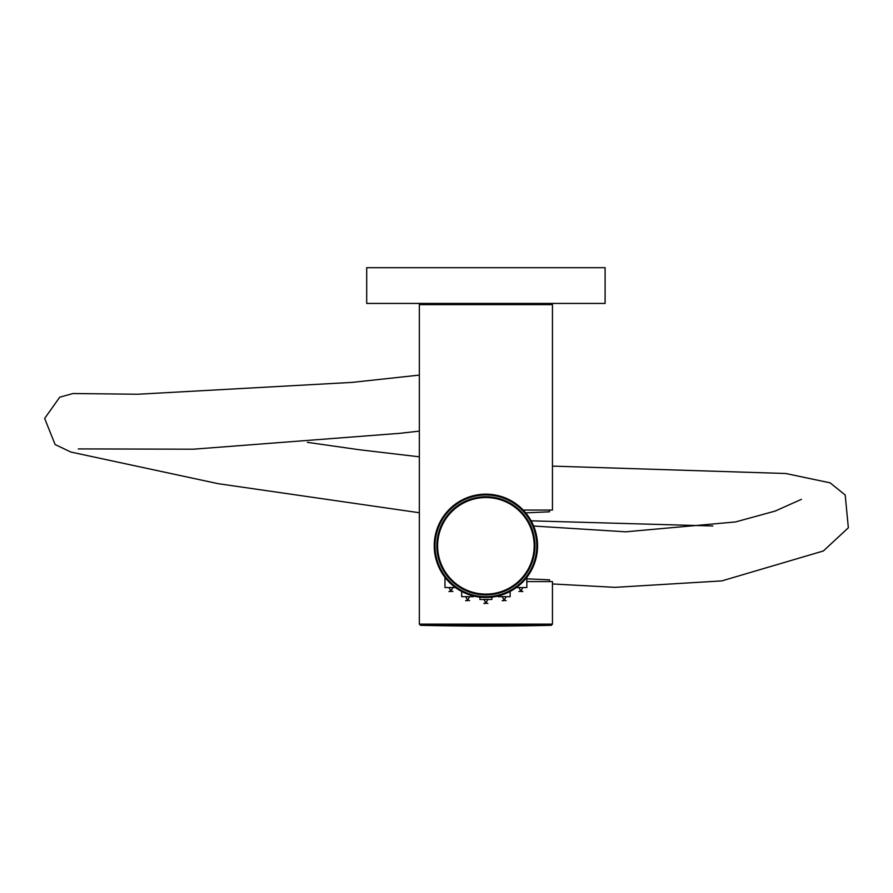 <?xml version="1.0" encoding="UTF-8"?>
<svg xmlns="http://www.w3.org/2000/svg" width="893" height="893" viewBox="0 0 893 893"><rect width="100%" height="100%" fill="white"/><g stroke="black" fill="none" stroke-linecap="round" stroke-linejoin="round"><path stroke-width="1.34" d="M526.825 581.589L552.454 581.589L552.454 624.129L551.294 625.323L420.514 625.323L419.342 624.129L552.454 624.129M523.175 510.059L552.454 510.059L552.454 304.636L419.342 304.636L419.342 624.129M551.271 303.441L552.454 304.636M537.564 545.824A51.66 51.66 0 0 1 460.074 590.563A51.66 51.66 0 0 1 460.074 501.085A51.66 51.66 0 0 1 537.564 545.824A51.66 51.66 0 0 1 460.074 590.563A51.66 51.66 0 0 1 460.074 501.085A51.66 51.66 0 0 1 537.564 545.824M534.974 545.824A49.07 49.07 0 0 1 461.368 588.32A49.07 49.07 0 0 1 461.368 503.328A49.07 49.07 0 0 1 534.974 545.824A49.07 49.07 0 0 1 461.368 588.32A49.07 49.07 0 0 1 461.368 503.328A49.07 49.07 0 0 1 534.974 545.824M479.943 597.138L479.943 599.471L491.864 599.471L491.864 597.138M485.904 603.445L483.917 603.445L485.904 603.445M498.216 595.988L498.216 596.68L510.137 596.68L510.137 591.445M504.177 600.654L502.19 600.654L504.177 600.654M516.355 587.549L526.825 587.549L526.825 577.336M520.876 591.523L522.863 591.523L520.876 591.523M473.58 595.988L473.58 596.68L461.67 596.68L461.67 591.445M467.631 600.654L465.644 600.654L467.631 600.654M455.452 587.549L444.971 587.549L444.971 577.336M450.932 591.523L448.945 591.523L450.932 591.523M549.485 581.589L549.485 579.825L526.825 578.831M525.664 512.85L549.474 511.812L549.474 510.059M366.699 303.441L366.699 267.677L605.108 267.677L605.108 303.441L366.699 303.441M420.514 625.323L551.294 625.323A2787.444 2787.444 0 0 1 420.514 625.323M536.76 545.824A50.856 50.856 0 0 0 460.475 501.777A50.856 50.856 0 0 0 460.475 589.871A50.856 50.856 0 0 0 536.76 545.824M534.181 545.824A48.278 48.278 0 0 0 461.759 504.009A48.278 48.278 0 0 0 461.759 587.639A48.278 48.278 0 0 0 534.181 545.824M419.342 304.636L420.536 303.441M487.891 603.445L485.904 602.909L483.917 599.471L485.904 602.909L487.891 599.471L485.904 602.909L483.917 603.445M506.164 600.654L504.177 600.129L502.19 596.68L504.177 600.129L506.164 596.68L504.177 600.129L502.19 600.654M522.863 591.523L520.876 590.987L518.889 587.549L520.876 590.987L522.863 587.549L520.876 590.987L518.889 591.523M469.618 600.654L467.631 600.129L465.644 596.68L467.631 600.129L469.618 596.68L467.631 600.129L465.644 600.654M452.918 591.523L450.932 590.987L448.945 587.549L450.932 590.987L452.918 587.549L450.932 590.987L448.945 591.523M518.889 587.549L520.876 590.987L518.889 587.549L520.876 590.987L518.889 587.549L520.876 590.987L518.889 587.549L520.876 590.987L518.889 587.549L520.876 590.987L518.889 587.549L520.876 590.987L522.863 587.549M502.19 596.68L504.177 600.129L502.19 596.68L504.177 600.129L502.19 596.68L504.177 600.129L502.19 596.68L504.177 600.129L502.19 596.68L504.177 600.129L502.19 596.68L504.177 600.129L506.164 596.68M483.917 599.471L485.904 602.909L483.917 599.471L485.904 602.909L483.917 599.471L485.904 602.909L483.917 599.471L485.904 602.909L483.917 599.471L485.904 602.909L483.917 599.471L485.904 602.909L487.891 599.471M465.644 596.68L467.631 600.129L465.644 596.68L467.631 600.129L465.644 596.68L467.631 600.129L465.644 596.68L467.631 600.129L465.644 596.68L467.631 600.129L465.644 596.68L467.631 600.129L469.618 596.68M448.945 587.549L450.932 590.987L448.945 587.549L450.932 590.987L448.945 587.549L450.932 590.987L448.945 587.549L450.932 590.987L448.945 587.549L450.932 590.987L448.945 587.549L450.932 590.987L452.918 587.549M419.342 375.105L352.155 382.383L137.913 394.237L73.014 393.534L59.742 397.173L44.65 418.449L55.098 444.502L70.815 452.037L218.093 483.671L419.342 512.738M531.123 520.842L712.848 525.988M419.342 431.118L399.964 433.306L193.357 449.201L78.305 448.911M307.359 442.336L359.399 449.759L419.342 456.825M552.454 466.113L785.751 473.502L830.133 482.845L845.191 495.001L848.35 527.763L823.357 550.981L721.823 580.896L615.132 587.348L552.454 583.955M533.612 526.033L625.692 531.815L735.452 521.958L775.146 511.086L801.412 499.332"/></g></svg>
